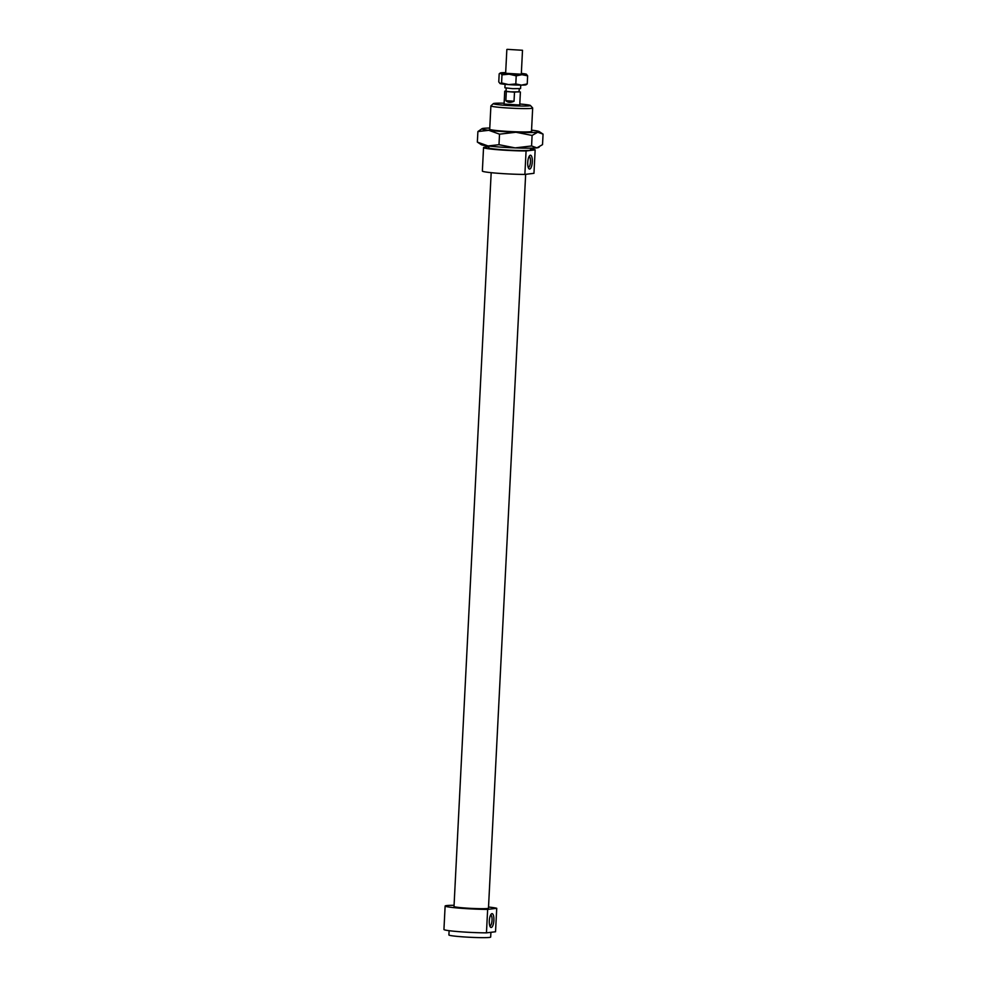 <?xml version="1.0" encoding="UTF-8"?>
<svg xmlns="http://www.w3.org/2000/svg" width="987" height="987" viewBox="0 0 987 987"><rect width="100%" height="100%" fill="white"/><g stroke="black" fill="none" stroke-linecap="round" stroke-linejoin="round"><path stroke-width="1.48" d="M493.401 103.61L490.934 105.819A20.912 1.258 2.9 0 0 490.897 105.893A20.912 1.258 2.9 0 0 511.722 108.212A20.912 1.258 2.9 0 0 532.672 108.015A20.912 1.258 2.9 0 0 532.635 107.941L530.414 105.486A18.556 1.11 -177.1 0 1 511.846 105.72A18.556 1.11 -177.1 0 1 493.401 103.61A18.556 1.11 -177.1 0 1 494.401 103.364A18.556 1.11 -177.1 0 1 504.123 103.203M519.791 104.005A18.556 1.11 -177.1 0 1 530.414 105.486M488.861 146.039L488.775 147.865A20.912 1.258 2.9 0 0 509.6 150.172A20.912 1.258 2.9 0 0 530.55 149.975L530.636 148.161M504.505 104.079L519.742 105.004L504.505 104.079M532.301 161.868A6.934 2.258 -85.9 0 1 528.773 168.567A6.934 2.258 -85.9 0 1 527.761 161.979A6.934 2.258 -85.9 0 1 529.698 155.601A6.934 2.258 -85.9 0 1 532.301 161.868M528.242 167.519A5.49 1.789 94.1 0 0 528.267 167.519A5.49 1.789 94.1 0 0 530.463 161.831A5.49 1.789 94.1 0 0 529.057 156.575A5.49 1.789 94.1 0 0 529.032 156.575L529.044 156.575M493.882 920.291A6.934 2.258 -85.9 0 1 490.354 927.003A6.934 2.258 -85.9 0 1 489.342 920.415A6.934 2.258 -85.9 0 1 491.279 914.036A6.934 2.258 -85.9 0 1 493.882 920.291M489.823 925.954A5.49 1.789 94.1 0 0 489.848 925.954A5.49 1.789 94.1 0 0 492.044 920.254A5.49 1.789 94.1 0 0 490.625 914.998A5.49 1.789 94.1 0 0 490.613 914.998L490.625 914.998M486.455 932.851L487.652 909.397L496.732 908.299L495.536 931.753L486.455 932.851A26.143 1.567 2.9 0 1 458.758 931.654A26.143 1.567 2.9 0 1 443.94 929.483L445.125 906.029A26.143 1.567 2.9 0 0 459.954 908.188A26.143 1.567 2.9 0 0 487.652 909.397M533.967 173.317L524.874 174.428L526.071 150.962L535.151 149.864L533.967 173.317M496.732 908.299A26.143 1.567 2.9 0 0 488.528 907.041M454.069 905.301A26.143 1.567 2.9 0 0 445.125 906.029M491.181 172.676L454.008 906.473A17.26 1.036 2.9 0 0 471.181 908.385A17.26 1.036 2.9 0 0 488.466 908.225L525.652 174.329M535.151 149.864A26.143 1.567 2.9 0 0 530.599 149.037M488.824 146.915A26.143 1.567 2.9 0 0 483.544 147.594A26.143 1.567 2.9 0 0 498.373 149.765A26.143 1.567 2.9 0 0 526.071 150.962M449.11 930.679L448.9 934.96A20.912 1.258 2.9 0 0 469.726 937.268A20.912 1.258 2.9 0 0 490.675 937.07L490.921 932.308M483.544 147.594L482.359 171.047A26.143 1.567 2.9 0 0 497.177 173.219A26.143 1.567 2.9 0 0 524.874 174.428M514.03 101.254C510.649 102.858 507.923 102.66 505.862 100.674L506.319 91.544L514.498 92.136L514.03 101.254L505.862 100.674M506.047 90.989L504.727 91.186L506.319 91.544M506.195 88.114L506.035 91.248L510.415 91.84L519.088 91.914L519.248 88.781M514.498 92.136L519.1 91.655M505.085 84.314L504.9 87.794L512.709 88.657L520.568 88.583L520.741 85.104M507.281 49.35L522.505 50.275L507.281 49.35M532.104 135.441L515.942 132.246A28.759 1.727 2.9 0 0 537.718 132.221L532.104 135.441L531.574 145.965L536.916 147.865A28.759 1.727 -177.1 0 1 515.152 147.89A28.759 1.727 -177.1 0 1 488.047 145.953L498.99 144.694L515.152 147.89L531.574 145.965M499.521 134.17L488.836 130.309A28.759 1.727 2.9 0 0 515.942 132.246L499.521 134.17L498.99 144.694M477.893 131.567L482.051 128.655A28.759 1.727 2.9 0 0 488.836 130.309L477.893 131.567L477.35 142.091L488.047 145.953A28.759 1.727 -177.1 0 1 481.237 144.657L477.35 142.091M489.774 128.039A28.759 1.727 2.9 0 0 483.494 128.347A28.759 1.727 2.9 0 0 482.051 128.655M539.173 131.555L543.06 134.121L537.718 132.221A28.759 1.727 2.9 0 0 539.173 131.555A28.759 1.727 2.9 0 0 532.375 130.259A28.759 1.727 2.9 0 0 531.549 130.161M539.161 147.149L538.371 147.544A28.759 1.727 -177.1 0 1 536.916 147.865L542.529 144.633L543.06 134.121M531.5 131.148A21.171 1.271 -177.1 0 1 531.709 131.431A21.171 1.271 -177.1 0 1 510.538 131.555A21.171 1.271 -177.1 0 1 489.49 129.285A21.171 1.271 -177.1 0 1 489.725 129.026M526.527 84.524L525.923 84.82A13.078 0.79 -177.1 0 1 521.457 85.116A13.078 0.79 -177.1 0 1 508.638 84.611A13.078 0.79 -177.1 0 1 500.113 83.587A13.078 0.79 -177.1 0 1 499.953 83.513A13.078 0.79 -177.1 0 1 499.94 83.5M520.865 74.185L505.652 73.285L520.865 74.185M527.638 75.839L521.987 74.691A13.078 0.79 2.9 0 0 526.466 74.235A13.078 0.79 2.9 0 0 526.293 74.161L527.638 75.839L527.231 83.944L525.775 84.586M516.213 75.851L509.156 74.185A13.078 0.79 2.9 0 0 521.987 74.691L516.213 75.851L515.806 83.957L521.457 85.116L527.231 83.944M509.156 74.185L501.988 74.839L500.643 73.161A13.078 0.79 2.9 0 0 509.156 74.185M500.643 73.161L499.188 73.803L500.643 73.161A13.078 0.79 2.9 0 1 500.495 72.927L499.891 73.223M505.665 72.643A13.078 0.79 2.9 0 0 504.949 72.631A13.078 0.79 2.9 0 0 500.495 72.927M526.293 74.161A13.078 0.79 2.9 0 0 521.333 73.433M499.188 73.803L498.768 81.909L500.113 83.587L501.581 82.933L508.638 84.611L515.806 83.957M501.581 82.933L501.988 74.839M531.487 131.542L532.672 108.015M489.7 129.42L490.897 105.893M519.742 105.004L520.396 91.976M504.073 104.215L504.727 91.186M521.309 74.062L522.505 50.275M505.64 73.26L506.849 49.486"/></g></svg>
